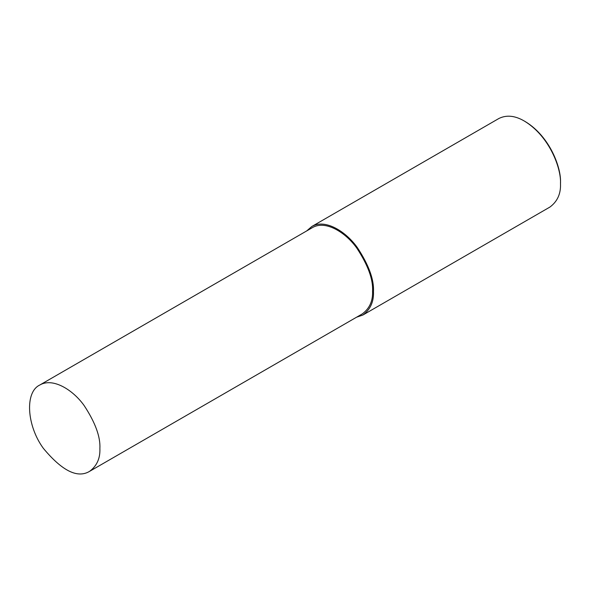 <?xml version="1.0" encoding="UTF-8"?>
<svg xmlns="http://www.w3.org/2000/svg" width="590" height="590" viewBox="0 0 590 590"><rect width="100%" height="100%" fill="white"/><g stroke="black" fill="none" stroke-linecap="round" stroke-linejoin="round"><path stroke-width="0.89" d="M356.567 317.214L362.887 315.038L549.917 207.061C557.388 201.529 560.92 193.734 560.5 183.66L560.5 182.62C561.341 168.179 550.153 136.629 525.262 121.592L524.363 121.068C514.959 115.566 506.441 114.718 498.801 118.538L311.778 226.516L306.741 230.897M560.5 183.66C561.363 168.858 549.887 136.497 524.363 121.068M362.887 315.038C370.365 309.514 373.89 301.711 373.47 291.644C374.149 279.69 368.794 265.035 357.415 247.682C346.094 231.605 325.282 218.492 311.778 226.516M89.562 471.366L362.245 313.932C369.539 308.541 372.976 300.937 372.57 291.121C373.227 279.468 368.005 265.175 356.913 248.257C345.873 232.585 325.577 219.797 312.412 227.622L39.729 385.056C24.625 392.18 26.779 425.737 43.35 448.334C62.105 470.901 77.504 478.579 89.562 471.366C96.849 465.975 100.293 458.371 99.887 448.555C100.543 436.902 95.322 422.61 84.23 405.691C73.189 390.02 52.894 377.231 39.729 385.056"/></g></svg>
